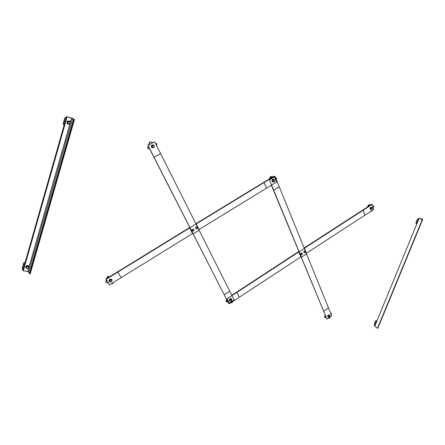<?xml version="1.0" encoding="UTF-8"?>
<svg xmlns="http://www.w3.org/2000/svg" width="445" height="445" viewBox="0 0 445 445"><rect width="100%" height="100%" fill="white"/><g stroke="black" fill="none" stroke-linecap="round" stroke-linejoin="round"><path stroke-width="0.67" d="M154.682 141.827L147.846 145.42L154.682 141.827L234.192 299.997L228.719 303.568L147.846 145.42M148.085 145.587L228.719 303.568M198.887 229.62L276.59 181.994L274.265 176.292L196.061 223.996M189.948 227.745L106.227 279.221L106.038 278.932L109.67 284.733L192.813 233.364M106.227 279.221L109.67 284.733M106.038 278.932L189.792 227.451M195.911 223.702L273.942 176.114L274.265 176.292M195.822 228.608L195.644 227.412L196.512 226.878L197.563 227.54L197.552 228.051L197.196 227.345L196.362 227.389L195.889 228.146L196.245 228.858L195.822 228.608L195.9 227.634L196.768 227.095L197.563 227.54M197.552 228.051L197.079 228.808L197.552 228.051M197.079 228.808L196.245 228.858L197.079 228.808M192.223 230.816L192.29 230.354L192.652 231.066L193.486 231.016L193.959 230.26L193.892 230.721L193.019 231.261L191.973 230.593L192.045 229.614L192.919 229.08L193.97 229.748L193.959 230.26L193.603 229.553L193.97 229.748M192.29 230.354L192.763 229.598L192.29 230.354M192.763 229.598L193.603 229.553L192.763 229.598M148.407 145.098L149.82 141.749L152.791 142.6M155.455 143.368L157.002 143.885L155.5 143.451M149.82 141.749L149.119 144.692M152.702 142.65L150.004 141.877M148.496 146.689L147.757 148.335L148.135 145.977M147.94 148.463L149.648 148.941M156.507 145.459L157.002 143.885M152.908 147.729L152.179 147.518C151.372 146.127 151.778 145.382 153.397 145.292L153.141 145.176C151.623 145.415 151.272 146.171 152.084 147.451L152.179 147.518M153.581 145.387L153.252 145.209L153.453 145.498M153.503 145.337L153.87 145.643M154.087 147.267L153.497 147.812M153.408 147.857L151.879 147.74C150.883 145.715 151.5 144.82 153.736 145.053L154.309 146.806M151.834 147.707L151.79 147.679C150.794 145.654 151.411 144.758 153.642 144.992L153.686 145.026M152.285 147.54L151.762 146.144L152.663 145.27L154.087 145.788L154.332 146.989L153.914 147.445L154.243 146.411L153.542 145.648L152.518 145.921L152.19 146.961L152.891 147.723L153.914 147.445L153.43 147.862L152.285 147.54L152.034 146.338L152.935 145.465L154.087 145.788M106.583 278.598L107.646 276.334L109.726 276.673M107.646 276.334L107.278 278.175M109.481 276.823L107.785 276.545M106.705 280L105.754 282.353L106.333 279.404M105.899 282.569L108.574 282.998M111.684 283.493L112.835 283.676L113.186 282.569M109.832 281.54L109.62 281.312C109.32 280.178 109.82 279.588 111.117 279.543L110.883 279.404C109.67 279.555 109.225 280.155 109.542 281.201L109.62 281.312M111.222 279.577L111.867 280.506M110.994 279.421L111.667 279.894M110.61 281.941L110.015 281.813L109.904 281.329L110.61 281.941L111.612 281.607L111.912 280.656L112.018 281.14L111.15 281.997L109.248 281.39C109.153 279.343 110.043 278.759 111.918 279.644L111.984 280.962M109.214 281.335L109.175 281.279C109.081 279.232 109.965 278.653 111.845 279.532L111.879 279.588M110.015 281.813L109.526 280.45L110.393 279.594L111.528 279.777L111.912 280.656L111.206 280.044L110.204 280.383L109.904 281.329L109.743 280.773L110.61 279.916L111.751 280.1M109.526 280.45L109.743 280.773M110.393 279.594L110.61 279.916M270.16 177.077L270.849 176.493L272.535 176.977L270.849 176.493L270.527 178.206L271.088 176.626L272.462 177.021L270.849 176.493L270.16 177.077L269.542 178.807L270.16 177.077M275.605 177.855L276.707 178.239L275.633 177.933L276.707 178.239L276.262 179.48L276.707 178.239L275.605 177.855M272.991 181.655L272.868 181.671C272.162 180.475 272.507 179.797 273.903 179.624L273.847 179.774M272.752 181.605L272.746 181.599C272.029 180.509 272.329 179.813 273.653 179.513M272.913 181.605L272.501 180.403L273.936 179.802M273.703 181.866L272.585 181.877C271.695 180.247 272.173 179.391 274.025 179.318L274.565 180.075L274.025 179.318L272.112 180.258L272.585 181.877L273.703 181.866M272.474 181.81L272.462 181.805C271.572 180.175 272.051 179.324 273.903 179.246L273.914 179.252M272.646 181.454L272.518 180.409L273.308 179.619L274.587 180.086L274.721 181.137L274.365 181.554L274.699 180.637L274.17 179.98L273.313 180.242L272.985 181.16L273.514 181.816L274.365 181.554L273.931 181.922L273.013 181.66L272.88 180.614L273.669 179.825L274.587 180.086L274.699 180.637L274.17 179.98L273.313 180.242L272.985 181.16L272.88 180.614L273.669 179.825L274.587 180.086L274.226 179.886L273.308 179.619L273.669 179.825L273.308 179.619L272.518 180.409L272.88 180.614L272.518 180.409L272.646 181.454L273.013 181.66L272.985 181.16L273.514 181.816L274.365 181.554L274.699 180.637L273.931 181.922L272.646 181.454M226.149 300.503L226.505 299.496L226.221 301.588L227.796 302.016L226.422 301.799L226.939 300.347L226.422 301.799L226.149 300.503M231.244 302.567L232.04 302.695L232.346 301.844L232.04 302.695L231.244 302.567M229.804 300.731L229.909 300.831C229.52 299.797 229.926 299.207 231.122 299.079L230.888 298.945C229.759 299.179 229.398 299.774 229.798 300.725L229.642 299.791L231.406 299.218M230.977 298.957L231.161 299.235M231.205 299.101L231.556 299.39L229.748 299.902L230.527 299.129L231.45 299.279L231.917 300.509L231.567 300.931L231.873 300.086L231.333 299.546L230.488 299.858L230.187 300.709L230.727 301.243L231.567 300.931L231.15 301.282L230.232 301.132L230.071 300.214L230.838 299.441L231.756 299.591L231.873 300.086L231.333 299.546L230.488 299.858L230.187 300.709L230.071 300.214L230.838 299.441L231.756 299.591L230.527 299.129L230.838 299.441L230.527 299.129L229.765 299.902L229.92 300.826L230.727 301.243L231.567 300.931L231.873 300.086L231.917 300.509L231.15 301.282L230.232 301.132L229.765 299.902L229.909 300.831M230.532 301.204L229.581 300.942C229.214 299.24 229.876 298.578 231.567 298.94L231.834 299.897L231.567 298.94C230.705 298.428 229.976 298.695 229.381 299.752L229.581 300.942L230.532 301.204M231.461 298.84C230.599 298.322 229.876 298.595 229.275 299.646L229.475 300.837C229.108 299.14 229.77 298.473 231.461 298.84L231.567 298.94M29.793 273.775L30.188 273.836L74.398 119.722L71.534 118.175L66.516 116.629L22.834 270.443L28.636 271.917L29.331 273.564L29.793 273.775L73.992 119.605M66.516 116.629L72.963 118.487L74.398 119.722M24.086 262.55L22.339 269.242L22.356 267.757L23.68 263.084L24.086 262.55L25.031 262.706M24.976 262.9L24.175 262.767M22.339 269.242L23.14 269.364M26.533 268.124L26.172 267.668C26.032 266.522 26.611 265.965 27.913 266.004L27.685 265.854C26.472 265.938 25.955 266.499 26.127 267.551L26.172 267.668M28.035 266.038L28.736 266.666L28.786 267.35M27.812 265.876L28.708 266.611M27.529 268.585L25.766 267.69C26.094 265.459 27.184 265.031 29.036 266.41L29.092 267.328L28.369 268.279M25.743 267.634L25.721 267.579C26.044 265.348 27.134 264.92 28.992 266.299L29.014 266.355M26.656 268.418L26.155 266.961L27.095 266.049L28.397 266.26L28.897 267.712L28.447 268.207L28.736 267.189L27.907 266.522L26.783 266.872L26.489 267.89L27.323 268.558L28.447 268.207L27.957 268.624L26.656 268.418L26.294 267.295L27.24 266.377L28.541 266.588M26.155 266.961L26.294 267.295M27.095 266.049L27.24 266.377M65.243 117.469L63.346 124.711L63.29 123.404L64.748 118.27L65.243 117.469L66.199 117.747M66.177 117.819L65.371 117.586M63.346 124.711L64.158 124.939M68.769 123.944L67.757 123.571C67 122.047 67.479 121.296 69.198 121.307L68.947 121.19C67.345 121.335 66.922 122.108 67.69 123.51L67.757 123.571M69.07 121.24L69.27 121.529M69.32 121.357L69.809 121.758M69.904 121.897L70.093 122.581M69.075 121.224L69.604 121.541M70.349 123.004C69.676 124.322 68.702 124.583 67.423 123.782C66.555 121.413 67.351 120.562 69.826 121.229L70.349 123.004M67.39 123.749L67.356 123.721C66.489 121.352 67.29 120.5 69.759 121.168L69.793 121.201M67.918 123.688L67.384 122.203L68.363 121.268L69.882 121.824L70.221 123.132L69.754 123.615L70.071 122.497L69.242 121.657L68.091 121.936L67.773 123.054L68.602 123.899L69.754 123.615L69.242 124.066L67.918 123.688L67.579 122.381L68.558 121.446L69.882 121.824M326.925 319.109L331.703 315.828L275.06 176.52L269.436 179.969L326.925 319.109L271.361 185.215M275.06 176.52L274.376 176.565M298.995 251.792L227.033 298.834L229.514 303.696L301.043 256.743M304.224 247.954L371.681 204.288L372.053 204.472L304.363 248.299M231.817 295.274L298.851 251.447M306.377 253.255L373.683 209.506L372.053 204.472M229.514 303.696L229.169 303.279M300.937 254.54L301.037 254.134L301.293 254.757L301.988 254.701L302.422 254.017L302.327 254.429L301.571 254.918L300.625 254.317L300.748 253.45L301.499 252.955L302.444 253.555L302.422 254.017L302.166 253.394L302.444 253.555M301.037 254.134L301.471 253.45L301.037 254.134M301.471 253.45L302.166 253.394L301.471 253.45M300.748 253.45L301.059 253.672M301.499 252.955L301.81 253.177M304.046 252.515L303.852 251.425L304.603 250.936L305.548 251.536L305.526 251.992L305.27 251.369L304.58 251.425L304.141 252.104L304.397 252.732L304.046 252.515L304.163 251.642L304.92 251.152L305.548 251.536M305.526 251.992L305.086 252.677L305.526 251.992M305.086 252.677L304.397 252.732L305.086 252.677M304.603 250.936L304.92 251.152M303.852 251.425L304.163 251.642M325.512 316.211L325 317.524L324.755 317.324L324.622 316.328L325.078 315.16M325 317.524L326.129 317.702M328.438 318.075L329.645 318.264L330.196 316.862M330.596 313.113L331.553 313.425L330.663 313.274M331.147 314.459L331.553 313.425M328.36 316.79L328.082 315.811L329.589 315.271M329.901 315.522L329.984 315.972L329.561 315.494L328.838 315.789L328.538 316.551L329.139 315.399L329.901 315.522L328.777 315.105L328.093 315.811L328.099 316.606L327.954 315.705L329.411 315.11M328.644 316.962L327.926 316.823L327.737 315.672L329.522 314.838L329.812 315.449M327.865 316.768L327.615 315.572L329.461 314.787M329.984 315.972L329.678 316.734L329.984 315.972M329.678 316.734L328.961 317.029L329.678 316.734M328.961 317.029L328.538 316.551L328.961 317.029M328.171 316.64L328.538 316.935M328.777 315.105L329.139 315.399M328.093 315.811L328.46 316.106M371.169 211.147L371.825 211.331L372.154 210.507M372.432 205.651L373.878 206.13L372.454 205.718M373.171 207.921L373.878 206.13M367.537 206.986L368.249 205.162L368.994 204.667L370.457 205.084M368.994 204.667L369.272 204.806L368.716 206.219M370.396 205.128L369.272 204.806M371.62 207.453L370.296 208.121L370.574 209.261L370.44 208.193L371.692 207.487L371.937 207.709M371.091 209.395L370.741 209.25M371.314 209.462L370.435 209.517L370.079 208.06L371.681 207.159L372.131 207.809M370.368 209.478L369.94 207.987L371.608 207.125M370.919 209.339L370.941 208.894L371.341 209.467L372.07 209.217L372.398 208.393L372.376 208.833L371.675 209.551L370.507 209.128L370.451 208.199L371.152 207.481L372.326 207.904L372.398 208.393L371.992 207.821L371.264 208.071L370.941 208.894L370.869 208.405L371.569 207.687L372.326 207.904M371.152 207.481L371.569 207.687M370.451 208.199L370.869 208.405M272.868 181.671L272.373 180.331L273.87 179.596M272.585 181.877L271.99 180.192L274.025 179.318M419.168 218.206L422.75 219.296L420.208 218.595L422.277 219.691L419.168 218.206L374.734 326.274L377.722 328.271M377.471 328.332L422.277 219.691M418.122 218.768L418.417 218.907L416.387 223.846L415.897 222.789L417.366 219.224L418.122 218.768L418.851 218.979M416.387 223.846L416.804 223.963M420.425 224.981L422.45 220.069M418.828 219.029L418.417 218.907M376.264 320.645L376.526 320.834L374.629 325.44L374.212 324.294L375.58 320.967L376.998 320.767M374.629 325.44L375.052 325.512M378.712 326.096L380.608 321.507M376.943 320.901L376.526 320.834M154.081 157.335L160.595 153.586M154.092 157.352L160.601 153.603M190.06 227.695L196.073 224.013M193.219 233.875L199.182 230.204M224.219 294.762L229.754 291.175M224.23 294.774L229.765 291.186M264.091 182.528L266.477 188.218M264.108 182.511L266.494 188.207M196.251 223.885L199.071 229.509M189.648 227.929L192.513 233.547M117.775 272.145L121.135 277.674L117.753 272.162M73.497 119.41L29.331 273.564M72.518 118.565L28.636 271.917M71.534 118.175L70.382 122.208M69.96 123.693L29.109 266.627M28.725 267.973L27.718 271.495M67.095 116.896L23.351 270.805M66.605 116.707L22.89 270.588M328.505 307.957L323.676 311.25L328.499 307.946M306.622 253.85L301.465 257.221M304.402 248.393L299.218 251.77M279.221 186.75L273.658 190.187L279.215 186.733M239.354 297.266L236.94 292.387M239.338 297.277L236.918 292.404M300.787 256.91L298.734 251.959M306.449 253.211L304.436 248.254M363.231 210.212L364.911 215.235L363.215 210.224M377.683 328.366L422.483 219.752M422.483 219.708L422.661 219.285M422.572 219.763L377.783 328.354M422.75 219.296L422.561 219.752"/></g></svg>
